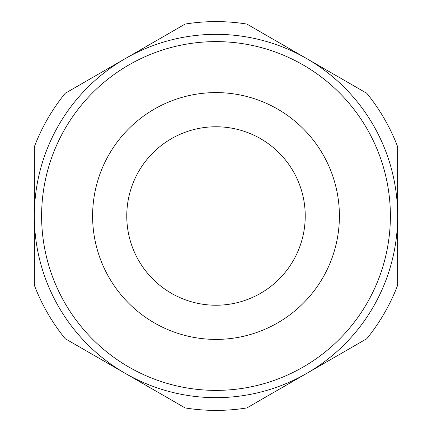<?xml version="1.0" encoding="UTF-8"?>
<svg xmlns="http://www.w3.org/2000/svg" width="432" height="432" viewBox="0 0 432 432"><rect width="100%" height="100%" fill="white"/><g stroke="black" fill="none" stroke-linecap="round" stroke-linejoin="round"><path stroke-width="0.65" d="M34.349 216L34.349 285.239A194.4 194.4 0 0 0 65.21 338.699L125.172 373.318A181.651 181.651 0 0 0 397.651 216A181.651 181.651 0 0 0 125.172 58.682A181.651 181.651 0 0 0 125.172 373.318L185.134 407.932A194.4 194.4 0 0 0 246.866 407.932L366.79 338.699A194.4 194.4 0 0 0 397.651 285.239L397.651 146.761A194.4 194.4 0 0 0 366.79 93.301L246.866 24.068A194.4 194.4 0 0 0 185.134 24.068L65.21 93.301A194.4 194.4 0 0 0 34.349 146.761L34.349 216M126.765 216A89.235 89.235 0 0 0 260.615 293.279A89.235 89.235 0 0 0 260.615 138.721A89.235 89.235 0 0 0 126.765 216M41.612 216A174.388 174.388 0 0 0 303.194 367.022A174.388 174.388 0 0 0 303.194 64.978A174.388 174.388 0 0 0 41.612 216A174.388 174.388 0 0 0 303.194 367.022A174.388 174.388 0 0 0 303.194 64.978A174.388 174.388 0 0 0 41.612 216M92.605 216A123.395 123.395 0 0 0 277.7 322.866A123.395 123.395 0 0 0 277.7 109.134A123.395 123.395 0 0 0 92.605 216"/></g></svg>
